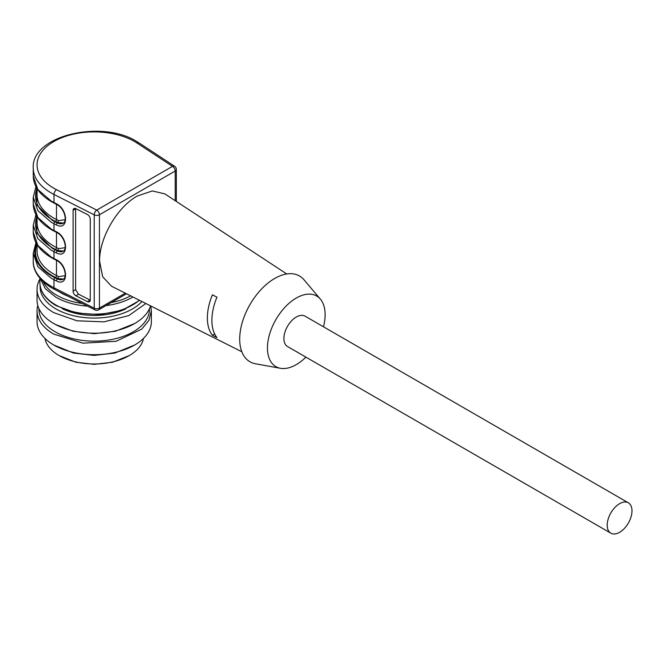 <?xml version="1.0" encoding="UTF-8"?>
<svg xmlns="http://www.w3.org/2000/svg" width="665" height="665" viewBox="0 0 665 665"><rect width="100%" height="100%" fill="white"/><g stroke="black" fill="none" stroke-linecap="round" stroke-linejoin="round"><path stroke-width="1" d="M286.748 273.963L164.87 193.897L152.335 190.938L137.322 196C117.165 207.039 99.085 238.361 99.6 261.337L102.718 276.873L111.554 286.241L241.836 351.76M90.265 299.965L90.265 219.076A3.807 2.336 56.7 0 0 87.406 214.512L75.96 208.71A3.807 2.336 56.7 0 0 73.865 208.635A3.807 2.336 56.7 0 0 73.092 210.364L73.092 291.253A3.807 2.336 56.7 0 0 75.96 295.817L87.406 301.627A3.807 2.336 56.7 0 0 89.501 301.702A3.807 2.336 56.7 0 0 90.265 299.965M216.973 337.612A46.209 26.675 -60 0 1 216.973 297.172L212.418 294.819A46.492 26.841 -60 0 0 212.418 335.268L216.973 337.612M36.525 187.738L36.941 205.194L52.186 220.273L57.09 222.85C59.925 224.138 62.169 224.105 63.823 222.75L63.275 223.149C67.323 221.561 65.012 208.295 56.4 204.305M36.525 215.743L36.941 233.191L52.186 248.269L57.09 250.855C59.925 252.143 62.169 252.11 63.823 250.747L63.275 251.146C67.323 249.566 65.012 236.291 56.4 232.301A1.521 0.823 -63.1 0 1 56.084 231.603C68.653 237.322 68.67 259.799 56.084 252.758L53.973 251.686L53.973 258.535L56.084 259.599C68.653 265.318 68.67 287.795 56.084 280.755L53.973 279.691L53.973 287.779L54.763 289.524L95.02 309.94A3.807 3.807 0 0 0 98.644 309.84L126.5 293.764M35.935 242.667L33.25 253.249L37.888 266.715L51.105 278.136L53.973 279.691A1.521 0.823 116.9 0 1 54.979 277.779L57.09 278.851C59.925 280.14 62.169 280.106 63.823 278.751L63.275 279.142C67.323 277.563 65.012 264.296 56.4 260.298A1.521 0.823 -63.1 0 1 56.084 259.599M75.611 208.552A3.807 2.336 -123.3 0 0 75.611 208.71L75.611 289.599L78.47 294.163L89.925 299.973A3.807 2.336 -123.3 0 0 90.265 300.123M320.389 299.159L304.013 279.799A49.534 28.595 120 0 0 274.728 278.444A49.534 28.595 120 0 0 241.171 326.69A49.534 28.595 120 0 0 255.518 363.797L280.472 368.294A40.773 23.541 -60 0 1 268.66 337.754A40.773 23.541 -60 0 1 296.282 298.045A40.773 23.541 -60 0 1 320.389 299.159A40.773 23.541 -60 0 1 323.456 326.781M212.418 335.268L214.67 333.971M63.408 223.058L57.631 222.542L55.486 221.453A58.678 33.873 180 0 1 52.726 219.957A58.678 33.873 180 0 1 36.991 188.511M63.408 251.054L57.631 250.539L55.486 249.45A58.678 33.873 180 0 1 52.726 247.962A58.678 33.873 180 0 1 36.991 216.516M63.408 279.059L57.631 278.544L55.486 277.455A58.678 33.873 180 0 1 52.726 275.958A58.678 33.873 180 0 1 36.991 244.512M305.925 357.138A40.773 23.541 -60 0 1 296.282 364.62A40.773 23.541 -60 0 1 280.472 368.294M610.827 533.172L287.521 346.515A17.531 10.116 -60 0 1 284.836 332.467A17.531 10.116 -60 0 1 296.282 317.022A17.531 10.116 -60 0 1 305.044 316.158L628.359 502.815A17.531 10.116 -60 0 1 631.043 516.863A17.531 10.116 -60 0 1 619.597 532.308A17.531 10.116 -60 0 1 610.827 533.172A17.531 10.116 -60 0 1 608.143 519.132A17.531 10.116 -60 0 1 619.597 503.688A17.531 10.116 -60 0 1 628.359 502.815M129.243 355.6L112.593 362.234L94.222 364.345L75.852 362.234L59.185 355.6A49.534 28.595 0 0 0 129.243 355.6A49.534 28.595 0 0 0 143.465 338.435M44.962 338.435A49.534 28.595 0 0 0 59.185 355.6M134.629 345.027L114.92 353.04L94.214 355.418L73.507 353.04L53.799 345.027A57.157 33.001 0 0 0 134.629 345.027A57.157 33.001 0 0 0 151.371 321.694L151.371 310.804L148.91 320.38L141.736 329.133L116.084 341.286L83.067 343.165L53.799 334.138A57.157 33.001 180 0 1 37.057 310.804A57.157 33.001 180 0 1 37.797 305.518M37.057 310.804L37.057 321.694A57.157 33.001 0 0 0 53.799 345.027L55.951 346.266M150.747 305.958L151.371 310.804M149.459 308.676L149.459 309.25A55.245 31.895 180 0 1 115.361 338.718A55.245 31.895 180 0 1 55.145 331.802A55.245 31.895 180 0 1 38.969 309.25L38.969 308.676M145.843 303.489L128.769 315.617L103.94 321.852L76.932 320.788L53.799 312.666A57.157 33.001 180 0 1 37.057 289.333L37.057 300.223A57.157 33.001 0 0 0 53.799 323.556L55.145 324.337L53.799 323.556A57.157 33.001 0 0 0 134.629 323.556L115.361 331.253L94.214 333.68L73.075 331.253L55.145 324.337A55.245 31.895 180 0 1 55.128 324.329M134.629 323.556A57.157 33.001 0 0 0 150.531 305.85M37.057 289.333A57.157 33.001 180 0 1 39.917 279.034M141.961 301.536A54.106 31.238 180 0 1 55.96 308.934A54.106 31.238 180 0 1 40.141 285.734M125.968 308.793A49.534 28.595 180 0 1 62.46 308.793M67.772 296.116A46.866 27.057 180 0 1 61.072 292.916A46.866 27.057 180 0 1 59.243 291.794M175.211 200.697L175.211 171.021L99.434 214.77L99.434 308.103A3.807 2.203 60 0 1 98.644 309.84M54.763 289.524L51.895 287.97C37.473 279.391 32.926 268.843 33.25 261.337A60.964 35.195 0 0 0 51.105 286.224A60.964 35.195 0 0 0 53.973 287.779L94.222 308.194A3.807 2.203 180 0 0 99.434 308.103L125.311 293.157M33.25 168.004L33.25 176.092L37.888 189.558L51.105 200.98L53.973 202.534L53.973 194.446A3.807 2.053 -63.1 0 1 56.492 189.683L96.741 210.098A3.807 2.053 -63.1 0 0 94.222 214.862L53.973 194.446A60.964 35.195 180 0 1 51.105 192.892A60.964 35.195 180 0 1 33.25 168.004C31.263 135.477 101.629 119.359 136.533 141.371L139.243 143.042A3.807 2.336 123.3 0 0 137.148 143.116L172.518 166.35L96.741 210.098A3.807 2.203 -120 0 1 99.434 214.77A3.807 2.203 180 0 1 94.222 214.862L94.222 308.194A3.807 2.053 116.9 0 0 95.02 309.94M56.084 203.598A1.521 0.823 -63.1 0 0 56.4 204.296L54.289 203.232A1.521 0.823 -63.1 0 1 53.973 202.534L56.084 203.598C68.653 209.325 68.67 231.794 56.084 224.753L53.973 223.689L53.973 230.531L56.084 231.603M176.325 201.429L176.325 169.459A3.807 2.203 180 0 1 175.211 171.021A3.807 2.203 -120 0 0 172.518 166.35A3.807 2.336 123.3 0 1 174.612 166.275L139.243 143.042M56.492 204.346L56.492 219.55L58.636 220.639L56.084 224.753M54.979 221.786A1.521 0.823 116.9 0 0 53.973 223.689L51.105 222.135L37.888 210.714L33.25 197.247L33.25 204.089L37.888 217.563L51.105 228.984L53.973 230.531A1.521 0.823 -63.1 0 0 54.289 231.229L56.4 232.301M56.492 232.351L56.492 247.546L58.636 248.635L56.084 252.758M54.979 249.782A1.521 0.823 116.9 0 0 53.973 251.686L51.105 250.14L37.888 238.718L33.25 225.244L33.25 232.093L37.888 245.56L51.105 256.981L53.973 258.535A1.521 0.823 -63.1 0 0 54.289 259.234L56.4 260.298M56.492 260.348L56.492 275.543L58.636 276.632L56.084 280.755M89.925 299.973L87.406 301.627M78.47 294.163L75.96 295.817M75.611 289.599L73.092 291.253M75.611 208.71L73.092 210.364M54.979 277.779A59.443 34.314 180 0 1 52.186 276.266A59.443 34.314 180 0 1 36.525 243.739M137.148 143.116A57.157 33.001 0 0 0 134.629 141.562A57.157 33.001 0 0 0 53.799 141.562A57.157 33.001 0 0 0 53.799 188.228A57.157 33.001 0 0 0 56.492 189.683M37.057 244.629L37.057 250.755A57.157 33.001 180 0 0 53.799 274.088A57.157 33.001 180 0 0 56.492 275.543A1.521 0.823 -63.1 0 1 55.486 277.455M37.057 216.624L37.057 222.758A57.157 33.001 180 0 0 53.799 246.092A57.157 33.001 180 0 0 56.492 247.546A1.521 0.823 -63.1 0 1 55.486 249.45M37.057 188.627L37.057 194.762A57.157 33.001 180 0 0 53.799 218.095A57.157 33.001 180 0 0 56.492 219.55A1.521 0.823 -63.1 0 1 55.486 221.453M58.636 220.639L65.237 219.658M58.636 248.635L65.237 247.654M58.636 276.632L65.237 275.651M139.658 300.381L122.576 310.114L100.033 314.612L76.359 313.032L56.134 305.667C45.577 299.408 40.174 291.794 39.917 282.8A54.297 31.346 0 0 0 55.818 304.969A54.297 31.346 0 0 0 139.351 300.223M40.282 278.668L45.345 288.685L55.818 297.188A54.297 31.346 0 0 0 87.506 306.133M105.934 305.634A54.297 31.346 0 0 0 132.942 296.997M43.267 281.719A52.776 30.465 0 0 0 56.899 295.327A52.776 30.465 0 0 0 82.219 303.448M111.113 302.642A52.776 30.465 0 0 0 130.623 295.834M33.25 253.249L33.25 261.337M176.325 169.459A3.807 3.807 0 0 0 174.612 166.275M33.25 176.092C33.541 186.142 39.592 194.67 51.421 201.678L54.289 203.232M33.25 204.089C33.541 214.147 39.592 222.675 51.421 229.674L54.289 231.229M33.25 232.093C33.541 242.143 39.592 250.672 51.421 257.679L54.289 259.234M35.935 214.67L33.25 225.244M35.935 186.674L33.25 197.247M39.917 282.8L39.917 278.244"/></g></svg>
